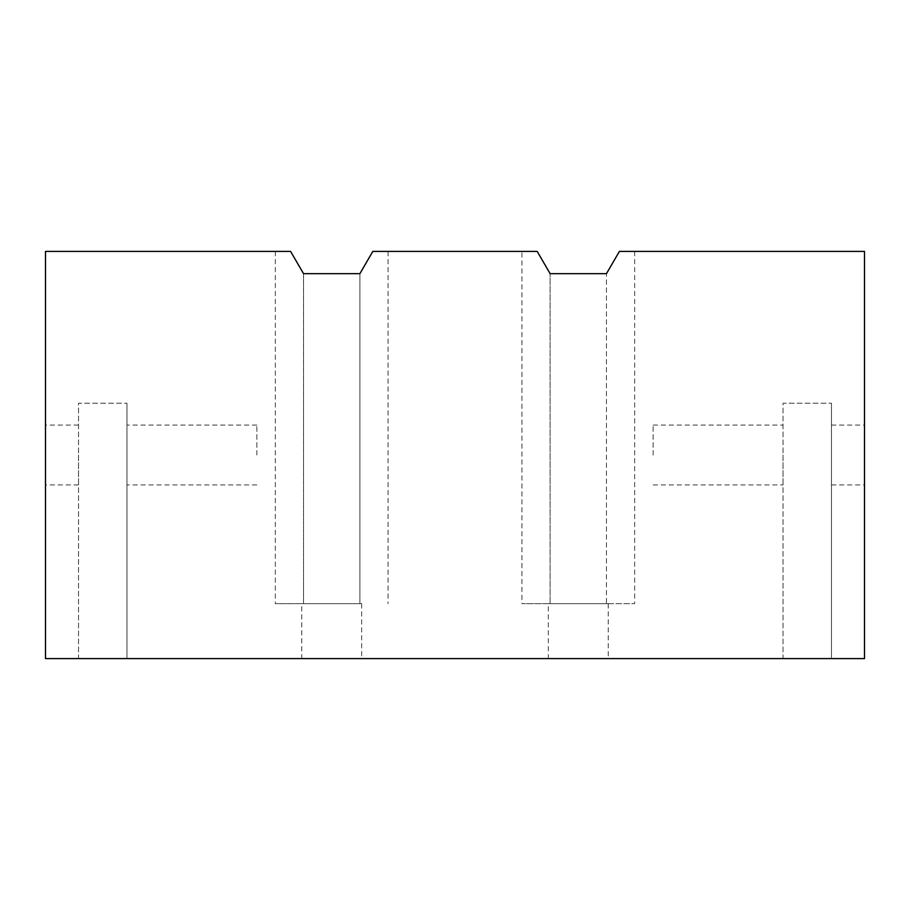 <?xml version="1.0" encoding="UTF-8"?>
<svg xmlns="http://www.w3.org/2000/svg" width="910" height="910" viewBox="0 0 910 910"><rect width="100%" height="100%" fill="white"/><g stroke="black" fill="none" stroke-linecap="round" stroke-linejoin="round"><path stroke-width="0.68" stroke-dasharray="4.55 3.41" d="M275.343 251.399L275.343 603.648L303.53 603.648L303.53 273.66L290.597 251.399L45.5 251.399L45.5 658.601L864.5 658.601L864.5 251.399L619.403 251.399L634.657 251.399L619.403 251.399L606.469 273.66L606.469 603.648L634.657 603.648L550.106 603.648L606.469 603.648L606.469 273.66M359.894 273.66L359.894 603.648L303.53 603.648L359.894 603.648L359.894 273.66L372.816 251.399L537.184 251.399L550.106 273.66L550.106 603.648L521.93 603.648L550.106 603.648L550.106 273.66M45.5 455L45.5 425.061L45.5 455M78.522 658.601L126.956 658.601L78.522 658.601L78.522 403.221L126.956 403.221L78.522 403.221L78.522 658.601M301.767 658.601L361.657 658.601L301.767 658.601L301.767 603.648L361.657 603.648L301.767 603.648M548.343 658.601L608.233 658.601L548.343 658.601L548.343 603.648L608.233 603.648L548.343 603.648M783.044 658.601L831.478 658.601L783.044 658.601L783.044 403.221L831.478 403.221L783.044 403.221L783.044 658.601M864.5 455L864.5 425.061L864.5 455M634.657 251.399L634.657 603.648M521.93 251.399L537.184 251.399L521.93 251.399L521.93 603.648M372.816 251.399L388.07 251.399L372.816 251.399M388.07 251.399L388.07 603.648M78.522 455L78.522 484.939L78.522 455M126.956 658.601L126.956 403.221L126.956 658.601M126.956 455L126.956 484.939L126.956 455M831.478 658.601L831.478 403.221L831.478 658.601M783.044 455L783.044 484.939L783.044 455M831.478 455L831.478 484.939L831.478 455M303.53 273.66L303.53 603.648L275.343 603.648M256.859 455L256.859 425.061L256.859 455M653.141 455L653.141 425.061L653.141 455M78.522 425.061L45.5 425.061M78.522 484.939L45.5 484.939M361.657 603.648L361.657 658.601M608.233 603.648L608.233 658.601M831.478 484.939L864.5 484.939M831.478 425.061L864.5 425.061M256.859 425.061L126.956 425.061M256.859 484.939L126.956 484.939M653.141 484.939L783.044 484.939M653.141 425.061L783.044 425.061"/><path stroke-width="1.36" d="M303.53 273.66L359.894 273.66L303.53 273.66L290.597 251.399L45.5 251.399L45.5 658.601L864.5 658.601L864.5 251.399L619.403 251.399L606.469 273.66L550.106 273.66L606.469 273.66M550.106 273.66L537.184 251.399L372.816 251.399L359.894 273.66"/></g></svg>
